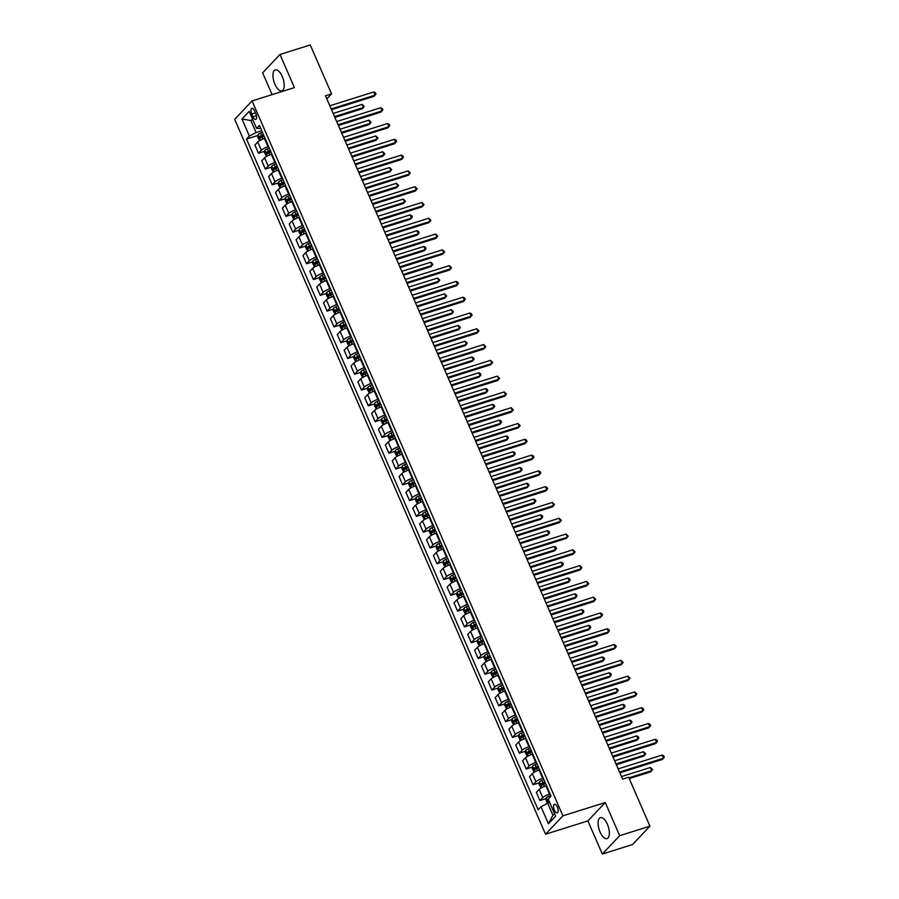 <?xml version="1.0" encoding="UTF-8"?>
<svg xmlns="http://www.w3.org/2000/svg" width="899" height="899" viewBox="0 0 899 899"><rect width="100%" height="100%" fill="white"/><g stroke="black" fill="none" stroke-linecap="round" stroke-linejoin="round"><path stroke-width="1.35" d="M607.376 824.259A10.99 4.787 -107.5 0 0 600.42 817.641A10.99 4.787 -107.5 0 0 600.06 832.002A10.99 4.787 -107.5 0 0 607.016 838.621A10.99 4.787 -107.5 0 0 607.376 824.259M282.252 76.516A10.99 4.787 -107.5 0 0 275.296 69.897A10.99 4.787 -107.5 0 0 274.925 84.259A10.99 4.787 -107.5 0 0 281.893 90.878A10.99 4.787 -107.5 0 0 282.252 76.516M557.335 806.976A4.506 1.967 -107.5 0 0 554.481 804.268A4.506 1.967 -107.5 0 0 554.335 810.156A4.506 1.967 -107.5 0 0 557.189 812.876A4.506 1.967 -107.5 0 0 557.335 806.976M602.308 854.05L619.681 835.677L605.263 802.526L587.89 820.899L602.308 854.05L632.57 844.532L649.943 826.17L628.659 777.219L622.602 779.118L325.483 95.8L331.54 93.889L310.256 44.95L280.005 54.468L262.632 72.83L272.105 94.631M587.89 820.899L545.536 834.216L234.684 119.309L252.057 100.935L562.909 815.842L545.536 834.216M251.72 114.027L252.922 116.803A4.371 1.899 -107.5 0 0 255.687 119.432A4.371 1.899 -107.5 0 0 255.833 113.724L254.631 110.948A4.371 1.899 -107.5 0 0 251.866 108.318A4.371 1.899 -107.5 0 0 251.72 114.027L255.451 112.847M252.45 118.87L250.866 120.545L256.091 132.546L249.371 136.052L246.528 139.053L538.153 809.752L540.996 806.751L547.716 803.234L552.93 815.236L554.514 813.561M249.371 136.052L241.955 119.005L249.18 111.352L256.597 128.411L260.777 128.49M540.996 806.751L548.412 823.799L555.638 816.157L548.221 799.099L551.065 796.098L259.44 125.399L256.597 128.411M619.681 835.677L649.943 826.17M605.263 802.526L562.909 815.842M252.057 100.935L294.411 87.619L280.005 54.468M326.82 98.879L331.54 93.889M252.9 119.904L250.866 120.545L241.955 119.005M261.766 130.76L256.091 132.546M265.059 138.334L264.463 138.525A5.641 1.202 156.5 0 0 257.743 142.031L254.911 145.031L258.474 153.246L264.722 151.279M268.632 146.548L268.037 146.739A5.641 1.202 156.5 0 0 261.317 150.245L258.474 153.246M271.925 154.122L271.329 154.313A5.641 1.202 156.5 0 0 264.609 157.819L261.766 160.82L265.34 169.034L271.588 167.068M275.499 162.337L274.903 162.528A5.641 1.202 156.5 0 0 268.183 166.034L265.34 169.034M278.791 169.911L278.196 170.102A5.641 1.202 156.5 0 0 271.476 173.608L268.632 176.609L272.206 184.823L278.454 182.857M282.365 178.126L281.769 178.317A5.641 1.202 156.5 0 0 275.049 181.823L272.206 184.823M285.657 185.7L285.062 185.891A5.641 1.202 156.5 0 0 278.342 189.397L275.499 192.397L279.072 200.612L285.32 198.645M289.231 193.914L288.635 194.094A5.641 1.202 156.5 0 0 281.915 197.611L279.072 200.612M292.523 201.488L291.928 201.679A5.641 1.202 156.5 0 0 285.208 205.186L282.365 208.186L285.938 216.401L292.186 214.434M296.097 209.703L295.49 209.883A5.641 1.202 156.5 0 0 288.781 213.4L285.938 216.401M299.389 217.277L298.794 217.468A5.641 1.202 156.5 0 0 292.074 220.974L289.231 223.975L292.804 232.189L299.052 230.223M302.963 225.492L302.356 225.671A5.641 1.202 156.5 0 0 295.636 229.189L292.804 232.189M306.256 233.066L305.66 233.257A5.641 1.202 156.5 0 0 298.94 236.763L296.097 239.763L299.67 247.978L305.907 246.011M309.818 241.28L309.222 241.46A5.641 1.202 156.5 0 0 302.502 244.977L299.67 247.978M313.122 248.854L312.526 249.045A5.641 1.202 156.5 0 0 305.806 252.552L302.963 255.552L306.537 263.767L312.773 261.8M316.684 257.069L316.088 257.249A5.641 1.202 156.5 0 0 309.368 260.766L306.537 263.767M319.988 264.643L319.381 264.834A5.641 1.202 156.5 0 0 312.672 268.34L309.829 271.341L313.391 279.555L319.639 277.589M323.55 272.858L322.955 273.038A5.641 1.202 156.5 0 0 316.234 276.555L313.391 279.555M326.854 280.432L326.247 280.623A5.641 1.202 156.5 0 0 319.527 284.129L316.695 287.129L320.258 295.344L326.506 293.377M330.416 288.646L329.821 288.826A5.641 1.202 156.5 0 0 323.101 292.344L320.258 295.344M333.709 296.221L333.113 296.412A5.641 1.202 156.5 0 0 326.393 299.918L323.561 302.918L327.124 311.133L333.372 309.166M337.282 304.435L336.687 304.615A5.641 1.202 156.5 0 0 329.967 308.132L327.124 311.133M340.575 312.009L339.979 312.2A5.641 1.202 156.5 0 0 333.259 315.706L330.416 318.707L333.99 326.921L340.238 324.955M344.148 320.224L343.553 320.404A5.641 1.202 156.5 0 0 336.833 323.921L333.99 326.921M347.441 327.798L346.845 327.989A5.641 1.202 156.5 0 0 340.125 331.495L337.282 334.495L340.856 342.71L347.104 340.743M351.015 336.012L350.419 336.192A5.641 1.202 156.5 0 0 343.699 339.71L340.856 342.71M354.307 343.587L353.712 343.778A5.641 1.202 156.5 0 0 346.992 347.284L344.148 350.284L347.722 358.499L353.97 356.532M357.881 351.801L357.285 351.981A5.641 1.202 156.5 0 0 350.565 355.498L347.722 358.499M361.173 359.375L360.578 359.566A5.641 1.202 156.5 0 0 353.858 363.072L351.015 366.073L354.588 374.287L360.836 372.321M364.747 367.59L364.151 367.77A5.641 1.202 156.5 0 0 357.431 371.276L354.588 374.287M368.039 375.164L367.444 375.355A5.641 1.202 156.5 0 0 360.724 378.861L357.881 381.861L361.454 390.076L367.702 388.11M371.613 383.379L371.006 383.558A5.641 1.202 156.5 0 0 364.297 387.064L361.454 390.076M374.905 390.953L374.31 391.144A5.641 1.202 156.5 0 0 367.59 394.65L364.747 397.65L368.32 405.865L374.557 403.898M378.479 399.167L377.872 399.347A5.641 1.202 156.5 0 0 371.152 402.853L368.32 405.865M381.772 406.741L381.176 406.932A5.641 1.202 156.5 0 0 374.456 410.438L371.613 413.439L375.186 421.653L381.423 419.687M385.334 414.956L384.738 415.136A5.641 1.202 156.5 0 0 378.018 418.642L375.186 421.653M388.638 422.53L388.031 422.721A5.641 1.202 156.5 0 0 381.322 426.227L378.479 429.228L382.041 437.442L388.289 435.476M392.2 430.745L391.604 430.924A5.641 1.202 156.5 0 0 384.884 434.431L382.041 437.442M395.504 438.319L394.897 438.51A5.641 1.202 156.5 0 0 388.177 442.016L385.345 445.016L388.907 453.231L395.155 451.264M399.066 446.522L398.471 446.713A5.641 1.202 156.5 0 0 391.75 450.219L388.907 453.231M402.359 454.107L401.763 454.298A5.641 1.202 156.5 0 0 395.043 457.805L392.211 460.805L395.774 469.02L402.022 467.053M405.932 462.311L405.337 462.502A5.641 1.202 156.5 0 0 398.617 466.008L395.774 469.02M409.225 469.896L408.629 470.087A5.641 1.202 156.5 0 0 401.909 473.593L399.077 476.594L402.64 484.808L408.888 482.842M412.798 478.099L412.203 478.29A5.641 1.202 156.5 0 0 405.483 481.797L402.64 484.808M416.091 485.685L415.495 485.876A5.641 1.202 156.5 0 0 408.775 489.382L405.932 492.382L409.506 500.597L415.754 498.63M419.664 493.888L419.069 494.079A5.641 1.202 156.5 0 0 412.349 497.585L409.506 500.597M422.957 501.473L422.361 501.664A5.641 1.202 156.5 0 0 415.641 505.171L412.798 508.171L416.372 516.386L422.62 514.419M426.531 509.677L425.935 509.868A5.641 1.202 156.5 0 0 419.215 513.374L416.372 516.386M429.823 517.262L429.228 517.453A5.641 1.202 156.5 0 0 422.508 520.959L419.664 523.96L423.238 532.174L429.486 530.208M433.397 525.466L432.801 525.657A5.641 1.202 156.5 0 0 426.081 529.163L423.238 532.174M436.689 533.051L436.094 533.242A5.641 1.202 156.5 0 0 429.374 536.748L426.531 539.748L430.104 547.963L436.352 545.996M440.263 541.254L439.656 541.445A5.641 1.202 156.5 0 0 432.947 544.951L430.104 547.963M443.555 548.84L442.96 549.031A5.641 1.202 156.5 0 0 436.24 552.537L433.397 555.537L436.97 563.752L443.207 561.785M447.129 557.043L446.522 557.234A5.641 1.202 156.5 0 0 439.802 560.74L436.97 563.752M450.421 564.628L449.826 564.808A5.641 1.202 156.5 0 0 443.106 568.325L440.263 571.326L443.836 579.54L450.073 577.574M453.984 572.832L453.388 573.023A5.641 1.202 156.5 0 0 446.668 576.529L443.836 579.54M457.288 580.417L456.692 580.597A5.641 1.202 156.5 0 0 449.972 584.114L447.129 587.114L450.702 595.329L456.939 593.362M460.85 588.62L460.254 588.811A5.641 1.202 156.5 0 0 453.534 592.317L450.702 595.329M464.154 596.206L463.547 596.385A5.641 1.202 156.5 0 0 456.838 599.903L453.995 602.903L457.557 611.118L463.805 609.151M467.716 604.409L467.12 604.6A5.641 1.202 156.5 0 0 460.4 608.106L457.557 611.118M471.009 611.994L470.413 612.174A5.641 1.202 156.5 0 0 463.693 615.691L460.861 618.692L464.423 626.906L470.671 624.94M474.582 620.198L473.987 620.389A5.641 1.202 156.5 0 0 467.266 623.895L464.423 626.906M477.875 627.783L477.279 627.963A5.641 1.202 156.5 0 0 470.559 631.48L467.727 634.48L471.29 642.695L477.538 640.729M481.448 635.986L480.853 636.177A5.641 1.202 156.5 0 0 474.133 639.683L471.29 642.695M484.741 643.572L484.145 643.751A5.641 1.202 156.5 0 0 477.425 647.269L474.582 650.269L478.156 658.484L484.404 656.517M488.314 651.775L487.719 651.966A5.641 1.202 156.5 0 0 480.999 655.472L478.156 658.484M491.607 659.36L491.011 659.54A5.641 1.202 156.5 0 0 484.291 663.057L481.448 666.058L485.022 674.261L491.27 672.306M495.18 667.564L494.585 667.755A5.641 1.202 156.5 0 0 487.865 671.261L485.022 674.261M498.473 675.149L497.877 675.329A5.641 1.202 156.5 0 0 491.157 678.846L488.314 681.847L491.888 690.05L498.136 688.095M502.047 683.352L501.451 683.543A5.641 1.202 156.5 0 0 494.731 687.05L491.888 690.05M505.339 690.938L504.744 691.117A5.641 1.202 156.5 0 0 498.024 694.635L495.18 697.635L498.754 705.839L505.002 703.883M508.913 699.141L508.317 699.332A5.641 1.202 156.5 0 0 501.597 702.838L498.754 705.839M512.205 706.726L511.61 706.906A5.641 1.202 156.5 0 0 504.89 710.424L502.047 713.424L505.62 721.627L511.868 719.672M515.779 714.93L515.172 715.121A5.641 1.202 156.5 0 0 508.463 718.627L505.62 721.627M519.071 722.515L518.476 722.695A5.641 1.202 156.5 0 0 511.756 726.212L508.913 729.213L512.486 737.416L518.723 735.461M522.634 730.718L522.038 730.909A5.641 1.202 156.5 0 0 515.318 734.416L512.486 737.416M525.937 738.304L525.342 738.484A5.641 1.202 156.5 0 0 518.622 741.99L515.779 745.001L519.352 753.205L525.589 751.249M529.5 746.507L528.904 746.698A5.641 1.202 156.5 0 0 522.184 750.204L519.352 753.205M532.804 754.092L532.197 754.272A5.641 1.202 156.5 0 0 525.488 757.778L522.645 760.79L526.207 768.993L532.455 767.038M536.366 762.296L535.77 762.487A5.641 1.202 156.5 0 0 529.05 765.993L526.207 768.993M539.67 769.881L539.063 770.061A5.641 1.202 156.5 0 0 532.343 773.567L529.511 776.579L533.073 784.782L539.321 782.827M543.232 778.085L542.636 778.276A5.641 1.202 156.5 0 0 535.916 781.782L533.073 784.782M546.525 785.67L545.929 785.85A5.641 1.202 156.5 0 0 539.209 789.356L536.377 792.367L539.939 800.571L546.187 798.615M550.098 793.873L549.503 794.064A5.641 1.202 156.5 0 0 542.782 797.57L539.939 800.571M549.75 802.605L547.716 803.234M246.528 139.053L257.856 135.491M548.412 823.799L552.93 815.236M331.529 109.7L373.995 96.35L375.175 95.114L331.203 108.936M373.804 91.956L375.434 92.777L375.984 94.047L375.175 95.114L373.804 91.956L329.832 105.779M259.597 140.682L257.631 136.828L258.013 134.569A3.731 0.798 -23.5 0 1 260.485 133.041L262.373 132.164M334.866 117.376L362.263 108.768L363.432 107.52L362.061 104.363L333.158 113.454M263.418 134.558L261.519 135.446A3.731 0.798 156.5 0 0 259.564 136.558L260.216 138.075A3.731 0.798 -23.5 0 1 262.182 136.963L264.081 136.075M261.957 137.525L261.306 136.007L263.576 134.917M334.54 116.612L363.432 107.52L364.241 106.453L362.061 104.363M338.395 125.489L380.861 112.139L382.041 110.903L338.069 124.725M380.659 107.745L382.3 108.565L382.85 109.835L382.041 110.903L380.659 107.745L336.698 121.567M345.261 141.278L387.727 127.928L388.907 126.692L344.935 140.514M387.525 123.534L389.166 124.354L389.716 125.624L388.907 126.692L387.525 123.534L343.553 137.356M352.127 157.067L394.594 143.716L395.762 142.48L351.79 156.302M394.391 139.323L396.032 140.143L396.571 141.413L395.762 142.48L394.391 139.323L350.419 153.145M266.464 156.471L264.486 152.616L264.879 150.358A3.731 0.798 -23.5 0 1 267.34 148.829L269.239 147.953M341.732 133.164L369.129 124.556L370.298 123.309L368.927 120.151L340.024 129.242M270.284 150.347L268.385 151.234A3.731 0.798 156.5 0 0 266.43 152.347L267.082 153.864A3.731 0.798 -23.5 0 1 269.048 152.751L270.947 151.864M268.823 153.313L268.172 151.796L270.442 150.706M341.406 132.4L370.298 123.309L371.107 122.242L368.927 120.151M273.33 172.26L271.352 168.405L271.745 166.146A3.731 0.798 -23.5 0 1 274.206 164.618L276.105 163.742M348.598 148.953L375.996 140.345L377.164 139.098L375.793 135.94L346.89 145.031M277.15 166.135L275.251 167.023A3.731 0.798 156.5 0 0 273.296 168.135L273.948 169.653A3.731 0.798 -23.5 0 1 275.914 168.54L277.813 167.652M275.69 169.102L275.038 167.585L277.308 166.495M348.261 148.189L377.164 139.098L377.973 138.03L375.793 135.94M280.196 188.048L278.218 184.194L278.611 181.935A3.731 0.798 -23.5 0 1 281.072 180.407L282.971 179.53M355.465 164.742L382.862 156.134L384.03 154.886L382.659 151.729L353.757 160.82M284.017 181.924L282.117 182.812A3.731 0.798 156.5 0 0 280.151 183.924L280.814 185.441A3.731 0.798 -23.5 0 1 282.78 184.329L284.68 183.441M282.556 184.891L281.893 183.374L284.174 182.283M355.127 163.978L384.03 154.886L384.839 153.819L382.659 151.729M358.993 172.855L401.46 159.505L402.628 158.269L358.656 172.091M401.257 155.111L402.898 155.932L403.437 157.19L402.628 158.269L401.257 155.111L357.285 168.933M287.051 203.837L285.084 199.983L285.477 197.724A3.731 0.798 -23.5 0 1 287.938 196.196L289.838 195.319M362.331 180.53L389.716 171.923L390.896 170.675L389.525 167.517L360.623 176.609M290.883 197.713L288.984 198.6A3.731 0.798 156.5 0 0 287.017 199.713L287.68 201.23A3.731 0.798 -23.5 0 1 289.647 200.117L291.546 199.23M289.422 200.679L288.759 199.162L291.04 198.072M361.994 179.766L390.896 170.675L391.706 169.608L389.525 167.517M365.859 188.644L408.326 175.294L409.494 174.058L365.522 187.88M408.124 170.9L410.304 172.979L409.494 174.058L408.124 170.9L364.151 184.722M372.725 204.433L415.192 191.082L416.361 189.846L372.388 203.668M414.99 186.689L417.17 188.768L416.361 189.846L414.99 186.689L371.017 200.511M379.592 220.221L422.058 206.871L423.227 205.635L379.254 219.457M421.856 202.477L424.036 204.556L423.227 205.635L421.856 202.477L377.883 216.299M386.458 236.01L428.924 222.66L430.093 221.424L386.121 235.246M428.722 218.266L430.902 220.345L430.093 221.424L428.722 218.266L384.75 232.088M393.324 251.799L435.779 238.449L436.959 237.212L392.987 251.035M435.588 234.055L437.768 236.134L436.959 237.212L435.588 234.055L391.616 247.877M293.917 219.626L291.95 215.771L292.344 213.513A3.731 0.798 -23.5 0 1 294.805 211.984L296.704 211.108M369.197 196.319L396.583 187.711L397.763 186.464L396.392 183.306L367.489 192.397M297.749 213.501L295.85 214.389A3.731 0.798 156.5 0 0 293.883 215.502L294.546 217.007A3.731 0.798 -23.5 0 1 296.513 215.906L298.401 215.018M296.288 216.468L295.625 214.951L297.906 213.861M368.86 195.555L397.763 186.464L398.572 185.396L396.392 183.306M300.783 235.414L298.816 231.56L299.21 229.301A3.731 0.798 -23.5 0 1 301.671 227.773L303.57 226.896M376.063 212.108L403.449 203.5L404.629 202.253L403.258 199.095L374.355 208.186M304.615 229.29L302.716 230.178A3.731 0.798 156.5 0 0 300.749 231.29L301.412 232.796A3.731 0.798 -23.5 0 1 303.368 231.695L305.267 230.807M303.154 232.257L302.491 230.74L304.772 229.65M375.726 211.344L404.629 202.253L405.438 201.185L403.258 199.095M307.649 251.203L305.682 247.349L306.076 245.09A3.731 0.798 -23.5 0 1 308.537 243.562L310.436 242.685M382.929 227.897L410.315 219.289L411.495 218.041L410.113 214.883L381.221 223.975M311.481 245.079L309.582 245.966A3.731 0.798 156.5 0 0 307.615 247.079L308.278 248.585A3.731 0.798 -23.5 0 1 310.234 247.483L312.133 246.596M310.02 248.045L309.357 246.528L311.638 245.438M382.592 227.132L411.495 218.041L412.304 216.974L411.753 215.715L410.113 214.883M314.515 266.992L312.549 263.137L312.942 260.879A3.731 0.798 -23.5 0 1 315.403 259.35L317.302 258.474M389.795 243.685L417.181 235.077L418.361 233.83L416.979 230.672L388.087 239.763M318.347 260.867L316.448 261.755A3.731 0.798 156.5 0 0 314.481 262.868L315.144 264.373A3.731 0.798 -23.5 0 1 317.1 263.272L318.999 262.384M316.886 263.834L316.223 262.317L318.493 261.227M389.458 242.921L418.361 233.83L419.17 232.762L418.619 231.504L416.979 230.672M321.381 282.769L319.415 278.926L319.797 276.667A3.731 0.798 -23.5 0 1 322.269 275.139L324.168 274.262M396.65 259.474L424.047 250.866L425.216 249.619L423.845 246.461L394.953 255.552M325.202 276.656L323.314 277.544A3.731 0.798 156.5 0 0 321.348 278.656L322.011 280.162A3.731 0.798 -23.5 0 1 323.966 279.061L325.865 278.173M323.741 279.623L323.089 278.106L325.359 277.016M396.324 258.71L425.216 249.619L426.025 248.551L425.485 247.292L423.845 246.461M400.19 267.587L442.645 254.237L443.825 253.001L399.853 266.823M442.454 249.843L444.634 251.922L443.825 253.001L442.454 249.843L398.482 263.665M328.247 298.558L326.281 294.715L326.663 292.456A3.731 0.798 -23.5 0 1 329.135 290.928L331.023 290.051M403.516 275.263L430.913 266.655L432.082 265.407L430.711 262.25L401.819 271.341M332.068 292.445L330.169 293.332A3.731 0.798 156.5 0 0 328.214 294.445L328.865 295.951A3.731 0.798 -23.5 0 1 330.832 294.85L332.731 293.962M330.607 295.411L329.955 293.894L332.225 292.804M403.19 274.498L432.082 265.407L432.891 264.34L430.711 262.25M407.045 283.376L449.511 270.026L450.691 268.79L406.719 282.612M449.32 265.632L451.5 267.711L450.691 268.79L449.32 265.632L405.348 279.454M335.113 314.347L333.136 310.503L333.529 308.245A3.731 0.798 -23.5 0 1 335.99 306.716L337.889 305.84M410.382 291.051L437.779 282.443L438.948 281.196L437.577 278.038L408.674 287.129M338.934 308.233L337.035 309.121A3.731 0.798 156.5 0 0 335.08 310.234L335.732 311.739A3.731 0.798 -23.5 0 1 337.698 310.638L339.597 309.75M337.473 311.2L336.822 309.683L339.092 308.593M410.056 290.287L438.948 281.196L439.757 280.128L437.577 278.038M413.911 299.165L456.377 285.815L457.557 284.578L413.585 298.401M456.175 281.421L457.816 282.241L458.366 283.5L457.557 284.578L456.175 281.421L412.203 295.243M341.98 330.135L340.002 326.292L340.395 324.033A3.731 0.798 -23.5 0 1 342.856 322.505L344.755 321.617M417.248 306.84L444.645 298.232L445.814 296.985L444.443 293.827L415.54 302.918M345.8 324.022L343.901 324.91A3.731 0.798 156.5 0 0 341.946 326.011L342.598 327.528A3.731 0.798 -23.5 0 1 344.564 326.416L346.463 325.539M344.339 326.989L343.688 325.472L345.958 324.382M416.922 306.076L445.814 296.985L446.623 295.917L444.443 293.827M420.777 314.953L463.243 301.603L464.423 300.367L420.451 314.189M463.041 297.209L464.682 298.03L465.233 299.288L464.423 300.367L463.041 297.209L419.069 311.032M348.846 345.924L346.868 342.081L347.261 339.822A3.731 0.798 -23.5 0 1 349.722 338.294L351.621 337.406M424.114 322.629L451.512 314.021L452.68 312.773L451.309 309.616L422.406 318.707M352.666 339.811L350.767 340.699A3.731 0.798 156.5 0 0 348.801 341.8L349.464 343.317A3.731 0.798 -23.5 0 1 351.43 342.204L353.329 341.328M351.206 342.777L350.543 341.26L352.824 340.17M423.777 321.864L452.68 312.773L453.489 311.706L451.309 309.616M427.643 330.742L470.11 317.392L471.278 316.156L427.306 329.978M469.907 312.998L471.548 313.818L472.087 315.077L471.278 316.156L469.907 312.998L425.935 326.82M355.712 361.713L353.734 357.869L354.127 355.611A3.731 0.798 -23.5 0 1 356.588 354.082L358.487 353.195M430.981 338.417L458.366 329.809L459.546 328.562L458.175 325.404L429.273 334.495M359.533 355.599L357.633 356.487A3.731 0.798 156.5 0 0 355.667 357.588L356.33 359.106A3.731 0.798 -23.5 0 1 358.296 357.993L360.196 357.117M358.072 358.566L357.409 357.049L359.69 355.959M430.643 337.653L459.546 328.562L460.355 327.494L458.175 325.404M434.509 346.531L476.976 333.181L478.144 331.933L434.172 345.767M476.773 328.776L478.953 330.866L478.144 331.933L476.773 328.776L432.801 342.609M362.567 377.501L360.6 373.658L360.993 371.399A3.731 0.798 -23.5 0 1 363.454 369.871L365.354 368.983M437.847 354.206L465.233 345.598L466.412 344.351L465.041 341.193L436.139 350.284M366.399 371.388L364.5 372.276A3.731 0.798 156.5 0 0 362.533 373.377L363.196 374.894A3.731 0.798 -23.5 0 1 365.163 373.782L367.05 372.905M364.938 374.355L364.275 372.838L366.556 371.748M437.51 353.442L466.412 344.351L467.222 343.283L465.041 341.193M441.375 362.319L483.842 348.969L485.011 347.722L441.038 361.555M483.64 344.564L485.82 346.654L485.011 347.722L483.64 344.564L439.667 358.398M448.241 378.108L490.708 364.758L491.877 363.511L447.904 377.344M490.506 360.353L492.686 362.443L491.877 363.511L490.506 360.353L446.533 374.186M455.108 393.897L497.574 380.547L498.743 379.299L454.77 393.133M497.372 376.142L499.552 378.232L498.743 379.299L497.372 376.142L453.399 389.975M461.974 409.686L504.429 396.335L505.609 395.088L461.637 408.921M504.238 391.93L506.418 394.02L505.609 395.088L504.238 391.93L460.266 405.764M468.84 425.474L511.295 412.124L512.475 410.877L468.503 424.71M511.104 407.719L513.284 409.809L512.475 410.877L511.104 407.719L467.132 421.552M475.695 441.263L518.161 427.913L519.341 426.665L475.369 440.499M517.97 423.508L520.15 425.598L519.341 426.665L517.97 423.508L473.998 437.341M482.561 457.052L525.027 443.701L526.207 442.454L482.235 456.287M524.825 439.296L526.466 440.128L527.016 441.387L526.207 442.454L524.825 439.296L480.853 453.13M489.427 472.84L531.893 459.49L533.073 458.243L489.101 472.076M531.691 455.085L533.332 455.917L533.882 457.175L533.073 458.243L531.691 455.085L487.719 468.918M496.293 488.629L538.759 475.279L539.928 474.031L495.956 487.865M538.557 470.874L540.198 471.705L540.737 472.964L539.928 474.031L538.557 470.874L494.585 484.707M503.159 504.418L545.626 491.068L546.794 489.82L502.822 503.654M545.423 486.662L547.064 487.494L547.603 488.753L546.794 489.82L545.423 486.662L501.451 500.496M510.025 520.206L552.492 506.856L553.66 505.609L509.688 519.442M552.289 502.451L554.469 504.541L553.66 505.609L552.289 502.451L508.317 516.284M516.891 535.995L559.358 522.645L560.527 521.398L516.554 535.231M559.156 518.24L561.336 520.33L560.527 521.398L559.156 518.24L515.183 532.073M523.757 551.784L566.224 538.434L567.393 537.186L523.42 551.02M566.022 534.028L568.202 536.119L567.393 537.186L566.022 534.028L522.049 547.862M530.624 567.572L573.09 554.222L574.259 552.975L530.286 566.808M572.888 549.817L575.068 551.907L574.259 552.975L572.888 549.817L528.915 563.651M537.49 583.361L579.945 570.011L581.125 568.764L537.153 582.597M579.754 565.606L581.934 567.696L581.125 568.764L579.754 565.606L535.782 579.439M544.345 599.15L586.811 585.8L587.991 584.552L544.019 598.386M586.62 581.395L588.8 583.485L587.991 584.552L586.62 581.395L542.648 595.228M551.211 614.938L593.677 601.588L594.857 600.341L550.885 614.174M593.486 597.183L595.666 599.273L594.857 600.341L593.486 597.183L549.514 611.017M558.077 630.727L600.543 617.377L601.723 616.13L557.751 629.963M600.341 612.972L601.982 613.803L602.532 615.062L601.723 616.13L600.341 612.972L556.369 626.805M564.943 646.516L607.409 633.166L608.589 631.918L564.617 645.752M607.207 628.761L608.848 629.592L609.398 630.851L608.589 631.918L607.207 628.761L563.235 642.594M571.809 662.305L614.275 648.954L615.444 647.707L571.472 661.54M614.073 644.549L615.714 645.381L616.253 646.639L615.444 647.707L614.073 644.549L570.101 658.383M578.675 678.093L621.142 664.743L622.31 663.496L578.338 677.329M620.939 660.338L623.119 662.428L622.31 663.496L620.939 660.338L576.967 674.171M585.541 693.882L628.008 680.532L629.176 679.284L585.204 693.118M627.805 676.127L629.985 678.217L629.176 679.284L627.805 676.127L583.833 689.96M592.407 709.671L634.874 696.32L636.043 695.073L592.07 708.906M634.672 691.915L636.852 694.006L636.043 695.073L634.672 691.915L590.699 705.749M599.273 725.459L641.74 712.109L642.909 710.862L598.936 724.695M641.538 707.704L643.167 708.524L643.718 709.794L642.909 710.862L641.538 707.704L597.565 721.537M606.14 741.248L648.595 727.898L649.775 726.65L605.802 740.484M648.404 723.493L650.033 724.313L650.584 725.583L649.775 726.65L648.404 723.493L604.431 737.326M613.006 757.037L655.461 743.687L656.641 742.439L612.669 756.261M655.27 739.281L656.899 740.102L657.45 741.372L656.641 742.439L655.27 739.281L611.298 753.104M369.433 393.29L367.466 389.447L367.86 387.188A3.731 0.798 -23.5 0 1 370.321 385.66L372.22 384.772M444.713 369.995L472.099 361.387L473.279 360.139L471.908 356.982L443.005 366.073M373.265 387.177L371.366 388.065A3.731 0.798 156.5 0 0 369.399 389.166L370.062 390.683A3.731 0.798 -23.5 0 1 372.029 389.57L373.917 388.694M371.804 390.144L371.141 388.626L373.422 387.536M444.376 369.231L473.279 360.139L474.088 359.072L473.537 357.802L471.908 356.982M376.299 409.079L374.332 405.235L374.726 402.977A3.731 0.798 -23.5 0 1 377.187 401.448L379.086 400.561M451.579 385.783L478.965 377.175L480.145 375.928L478.762 372.77L449.871 381.861M380.131 402.966L378.232 403.853A3.731 0.798 156.5 0 0 376.265 404.955L376.928 406.472A3.731 0.798 -23.5 0 1 378.884 405.359L380.783 404.483M378.67 405.932L378.007 404.415L380.288 403.325M451.242 385.019L480.145 375.928L480.954 374.861L480.403 373.591L478.762 372.77M383.165 424.867L381.198 421.024L381.592 418.765A3.731 0.798 -23.5 0 1 384.053 417.237L385.952 416.349M458.445 401.572L485.831 392.964L487.011 391.717L485.629 388.559L456.737 397.65M386.997 418.754L385.098 419.642A3.731 0.798 156.5 0 0 383.131 420.743L383.794 422.26A3.731 0.798 -23.5 0 1 385.75 421.148L387.649 420.271M385.536 421.721L384.873 420.204L387.143 419.114M458.108 400.808L487.011 391.717L487.82 390.649L487.269 389.379L485.629 388.559M390.031 440.656L388.065 436.813L388.447 434.554A3.731 0.798 -23.5 0 1 390.919 433.026L392.818 432.138M465.311 417.361L492.697 408.742L493.866 407.505L492.495 404.348L463.603 413.439M393.852 434.543L391.964 435.419A3.731 0.798 156.5 0 0 389.997 436.532L390.66 438.049A3.731 0.798 -23.5 0 1 392.616 436.936L394.515 436.06M392.402 437.51L391.739 435.993L394.009 434.902M464.974 416.597L493.866 407.505L494.675 406.438L494.135 405.168L492.495 404.348M396.897 456.445L394.931 452.602L395.313 450.343A3.731 0.798 -23.5 0 1 397.785 448.815L399.684 447.927M472.166 433.149L499.563 424.53L500.732 423.294L499.361 420.136L470.469 429.228M400.718 450.332L398.819 451.208A3.731 0.798 156.5 0 0 396.864 452.321L397.515 453.838A3.731 0.798 -23.5 0 1 399.482 452.725L401.381 451.849M399.257 453.298L398.605 451.781L400.875 450.691M471.84 432.385L500.732 423.294L501.541 422.227L500.99 420.957L499.361 420.136M403.763 472.233L401.797 468.39L402.179 466.132A3.731 0.798 -23.5 0 1 404.651 464.603L406.539 463.715M479.032 448.938L506.429 440.319L507.598 439.083L506.227 435.925L477.324 445.016M407.584 466.12L405.685 466.997A3.731 0.798 156.5 0 0 403.73 468.109L404.381 469.626A3.731 0.798 -23.5 0 1 406.348 468.514L408.247 467.637M406.123 469.076L405.471 467.57L407.741 466.48M478.706 448.174L507.598 439.083L508.407 438.015L507.856 436.745L506.227 435.925M410.629 488.022L408.652 484.179L409.045 481.92A3.731 0.798 -23.5 0 1 411.506 480.392L413.405 479.504M485.898 464.727L513.295 456.108L514.464 454.872L513.093 451.714L484.19 460.805M414.45 481.909L412.551 482.785A3.731 0.798 156.5 0 0 410.596 483.898L411.248 485.415A3.731 0.798 -23.5 0 1 413.214 484.303L415.113 483.426M412.989 484.864L412.338 483.359L414.608 482.269M485.572 463.963L514.464 454.872L515.273 453.804L514.722 452.534L513.093 451.714M417.496 503.811L415.518 499.968L415.911 497.709A3.731 0.798 -23.5 0 1 418.372 496.181L420.271 495.293M492.764 480.516L520.161 471.896L521.33 470.66L519.959 467.502L491.056 476.594M421.316 497.698L419.417 498.574A3.731 0.798 156.5 0 0 417.462 499.687L418.114 501.204A3.731 0.798 -23.5 0 1 420.08 500.091L421.979 499.215M419.855 500.653L419.192 499.147L421.474 498.057M492.427 479.751L521.33 470.66L522.139 469.593L521.589 468.323L519.959 467.502M424.362 519.6L422.384 515.756L422.777 513.498A3.731 0.798 -23.5 0 1 425.238 511.969L427.137 511.082M499.63 496.304L527.028 487.685L528.196 486.449L526.825 483.291L497.922 492.382M428.182 513.486L426.283 514.363A3.731 0.798 156.5 0 0 424.317 515.475L424.98 516.992A3.731 0.798 -23.5 0 1 426.946 515.88L428.845 515.003M426.722 516.442L426.059 514.936L428.34 513.846M499.293 495.54L528.196 486.449L529.005 485.381L528.455 484.112L526.825 483.291M431.217 535.388L429.25 531.545L429.643 529.286A3.731 0.798 -23.5 0 1 432.104 527.758L434.003 526.87M506.497 512.093L533.882 503.474L535.062 502.238L533.691 499.08L504.788 508.171M435.049 529.275L433.149 530.152A3.731 0.798 156.5 0 0 431.183 531.264L431.846 532.781A3.731 0.798 -23.5 0 1 433.812 531.669L435.712 530.792M433.588 532.23L432.925 530.725L435.206 529.635M506.159 511.329L535.062 502.238L535.871 501.17L535.321 499.9L533.691 499.08M438.083 551.177L436.116 547.334L436.509 545.075A3.731 0.798 -23.5 0 1 438.97 543.547L440.87 542.659M513.363 527.882L540.749 519.262L541.928 518.026L540.557 514.869L511.655 523.96M441.915 545.064L440.016 545.94A3.731 0.798 156.5 0 0 438.049 547.053L438.712 548.57A3.731 0.798 -23.5 0 1 440.679 547.457L442.566 546.581M440.454 548.019L439.791 546.513L442.072 545.423M513.026 527.117L541.928 518.026L542.738 516.959L542.187 515.689L540.557 514.869M444.949 566.966L442.982 563.122L443.376 560.864A3.731 0.798 -23.5 0 1 445.837 559.335L447.736 558.448M520.229 543.67L547.615 535.051L548.795 533.815L547.424 530.657L518.521 539.748M448.781 560.852L446.882 561.729A3.731 0.798 156.5 0 0 444.915 562.841L445.578 564.358A3.731 0.798 -23.5 0 1 447.533 563.246L449.433 562.369M447.32 563.808L446.657 562.302L448.938 561.212M519.892 542.906L548.795 533.815L549.604 532.747L549.053 531.478L547.424 530.657M451.815 582.754L449.848 578.911L450.242 576.652A3.731 0.798 -23.5 0 1 452.703 575.124L454.602 574.236M527.095 559.459L554.481 550.84L555.661 549.604L554.278 546.446L525.387 555.537M455.647 576.641L453.748 577.518A3.731 0.798 156.5 0 0 451.781 578.63L452.444 580.147A3.731 0.798 -23.5 0 1 454.4 579.035L456.299 578.158M454.186 579.597L453.523 578.079L455.804 577.001M526.758 558.695L555.661 549.604L556.47 548.536L555.919 547.266L554.278 546.446M458.681 598.543L456.714 594.7L457.097 592.441A3.731 0.798 -23.5 0 1 459.569 590.913L461.468 590.025M533.961 575.248L561.347 566.628L562.516 565.392L561.145 562.235L532.253 571.326M462.513 592.43L460.614 593.306A3.731 0.798 156.5 0 0 458.647 594.419L459.31 595.936A3.731 0.798 -23.5 0 1 461.266 594.823L463.165 593.947M461.052 595.385L460.389 593.868L462.659 592.789M533.624 574.472L562.516 565.392L563.336 564.325L562.785 563.055L561.145 562.235M465.547 614.332L463.581 610.488L463.963 608.23A3.731 0.798 -23.5 0 1 466.435 606.701L468.334 605.814M540.816 591.036L568.213 582.417L569.382 581.181L568.011 578.023L539.119 587.103M469.368 608.218L467.48 609.095A3.731 0.798 156.5 0 0 465.513 610.207L466.165 611.725A3.731 0.798 -23.5 0 1 468.132 610.612L470.031 609.736M467.907 611.174L467.255 609.657L469.525 608.578M540.49 590.261L569.382 581.181L570.191 580.113L569.651 578.844L568.011 578.023M472.413 630.12L470.447 626.277L470.829 624.018A3.731 0.798 -23.5 0 1 473.301 622.49L475.189 621.602M547.682 606.825L575.079 598.206L576.248 596.97L574.877 593.812L545.985 602.892M476.234 624.007L474.335 624.884A3.731 0.798 156.5 0 0 472.38 625.996L473.031 627.513A3.731 0.798 -23.5 0 1 474.998 626.401L476.897 625.524M474.773 626.963L474.121 625.446L476.391 624.367M547.356 606.05L576.248 596.97L577.057 595.902L576.506 594.632L574.877 593.812M479.279 645.909L477.302 642.066L477.695 639.807A3.731 0.798 -23.5 0 1 480.156 638.279L482.055 637.391M554.548 622.614L581.945 613.995L583.114 612.758L581.743 609.601L552.84 618.681M483.1 639.796L481.201 640.672A3.731 0.798 156.5 0 0 479.246 641.785L479.897 643.302A3.731 0.798 -23.5 0 1 481.864 642.189L483.763 641.313M481.639 642.751L480.987 641.234L483.257 640.155M554.222 621.838L583.114 612.758L583.923 611.691L583.372 610.421L581.743 609.601M486.145 661.698L484.168 657.854L484.561 655.596A3.731 0.798 -23.5 0 1 487.022 654.067L488.921 653.18M561.414 638.402L588.811 629.783L589.98 628.547L588.609 625.389L559.706 634.469M489.966 655.585L488.067 656.461A3.731 0.798 156.5 0 0 486.112 657.574L486.764 659.091A3.731 0.798 -23.5 0 1 488.73 657.978L490.629 657.102M488.505 658.54L487.854 657.023L490.124 655.944M561.088 637.627L589.98 628.547L590.789 627.48L590.238 626.21L588.609 625.389M493.012 677.486L491.034 673.643L491.427 671.384A3.731 0.798 -23.5 0 1 493.888 669.856L495.787 668.968M568.28 654.191L595.677 645.572L596.846 644.336L595.475 641.178L566.572 650.258M496.832 671.373L494.933 672.25A3.731 0.798 156.5 0 0 492.967 673.362L493.63 674.879A3.731 0.798 -23.5 0 1 495.596 673.767L497.495 672.89M495.371 674.329L494.708 672.812L496.99 671.733M567.943 653.416L596.846 644.336L597.655 643.268L597.105 641.998L595.475 641.178M499.866 693.275L497.9 689.432L498.293 687.173A3.731 0.798 -23.5 0 1 500.754 685.645L502.653 684.757M575.146 669.98L602.532 661.361L603.712 660.124L602.341 656.967L573.438 666.047M503.698 687.162L501.799 688.038A3.731 0.798 156.5 0 0 499.833 689.151L500.496 690.668A3.731 0.798 -23.5 0 1 502.462 689.555L504.361 688.679M502.238 690.117L501.575 688.6L503.856 687.521M574.809 669.204L603.712 660.124L604.521 659.057L603.971 657.787L602.341 656.967M506.733 709.064L504.766 705.221L505.159 702.962A3.731 0.798 -23.5 0 1 507.62 701.434L509.519 700.546M582.013 685.768L609.398 677.149L610.578 675.913L609.207 672.755L580.304 681.835M510.565 702.951L508.665 703.827A3.731 0.798 156.5 0 0 506.699 704.94L507.362 706.457A3.731 0.798 -23.5 0 1 509.328 705.344L511.216 704.468M509.104 705.906L508.441 704.389L510.722 703.31M581.675 684.993L610.578 675.913L611.387 674.846L610.837 673.576L609.207 672.755M513.599 724.852L511.632 721.009L512.025 718.75A3.731 0.798 -23.5 0 1 514.486 717.222L516.386 716.334M588.879 701.557L616.264 692.938L617.444 691.702L616.073 688.544L587.171 697.624M517.431 718.739L515.532 719.616A3.731 0.798 156.5 0 0 513.565 720.728L514.228 722.245A3.731 0.798 -23.5 0 1 516.195 721.133L518.082 720.256M515.97 721.695L515.307 720.178L517.588 719.099M588.542 700.782L617.444 691.702L618.254 690.634L617.703 689.364L616.073 688.544M520.465 740.641L518.498 736.798L518.892 734.539A3.731 0.798 -23.5 0 1 521.353 733.011L523.252 732.123M595.745 717.346L623.131 708.727L624.311 707.491L622.928 704.333L594.037 713.413M524.297 734.528L522.398 735.404A3.731 0.798 156.5 0 0 520.431 736.517L521.094 738.034A3.731 0.798 -23.5 0 1 523.049 736.922L524.949 736.034M522.836 737.483L522.173 735.966L524.454 734.888M595.408 716.57L624.311 707.491L625.12 706.423L624.569 705.153L622.928 704.333M527.331 756.43L525.364 752.587L525.758 750.328A3.731 0.798 -23.5 0 1 528.219 748.8L530.118 747.912M602.611 733.135L629.997 724.515L631.177 723.279L629.794 720.121L600.903 729.201M531.163 750.317L529.264 751.193A3.731 0.798 156.5 0 0 527.297 752.306L527.96 753.823A3.731 0.798 -23.5 0 1 529.916 752.71L531.815 751.822M529.702 753.272L529.039 751.755L531.309 750.676M602.274 732.359L631.177 723.279L631.986 722.2L631.435 720.942L629.794 720.121M534.197 772.219L532.23 768.375L532.613 766.117A3.731 0.798 -23.5 0 1 535.085 764.588L536.984 763.701M609.477 748.923L636.863 740.304L638.032 739.068L636.661 735.91L607.769 744.99M538.018 766.105L536.13 766.982A3.731 0.798 156.5 0 0 534.163 768.094L534.826 769.611A3.731 0.798 -23.5 0 1 536.782 768.499L538.681 767.611M536.568 769.061L535.905 767.544L538.175 766.465M609.14 748.148L638.032 739.068L638.841 737.989L638.301 736.731L636.661 735.91M541.063 788.007L539.097 784.164L539.479 781.905A3.731 0.798 -23.5 0 1 541.951 780.377L543.839 779.489M616.332 764.712L643.729 756.093L644.898 754.857L643.527 751.699L614.635 760.779M544.884 781.894L542.985 782.771A3.731 0.798 156.5 0 0 541.029 783.883L541.681 785.4A3.731 0.798 -23.5 0 1 543.648 784.288L545.547 783.4M543.423 784.849L542.771 783.332L545.041 782.254M616.006 763.936L644.898 754.857L645.707 753.778L643.527 751.699M619.861 772.825L662.327 759.464L663.507 758.228L619.535 772.05M662.136 755.07L663.765 755.89L664.316 757.16L663.507 758.228L662.136 755.07L618.164 768.892M547.446 803.38L545.963 799.953L546.345 797.694A3.731 0.798 -23.5 0 1 548.817 796.166L550.705 795.278M629.255 778.59L650.595 771.881L651.764 770.645L650.393 767.488L621.49 776.567M548.345 799.368A3.731 0.798 156.5 0 0 547.896 799.672L548.547 801.189A3.731 0.798 -23.5 0 1 548.997 800.885M628.918 777.826L651.764 770.645L652.573 769.566L650.393 767.488M268.037 146.739L264.463 138.525M274.903 162.528L271.329 154.313M281.769 178.317L278.196 170.102M288.635 194.094L285.062 185.891M295.49 209.883L291.928 201.679M302.356 225.671L298.794 217.468M309.222 241.46L305.66 233.257M316.088 257.249L312.526 249.045M322.955 273.038L319.381 264.834M329.821 288.826L326.247 280.623M336.687 304.615L333.113 296.412M343.553 320.404L339.979 312.2M350.419 336.192L346.845 327.989M357.285 351.981L353.712 343.778M364.151 367.77L360.578 359.566M371.006 383.558L367.444 375.355M377.872 399.347L374.31 391.144M384.738 415.136L381.176 406.932M391.604 430.924L388.031 422.721M398.471 446.713L394.897 438.51M405.337 462.502L401.763 454.298M412.203 478.29L408.629 470.087M419.069 494.079L415.495 485.876M425.935 509.868L422.361 501.664M432.801 525.657L429.228 517.453M439.656 541.445L436.094 533.242M446.522 557.234L442.96 549.031M453.388 573.023L449.826 564.808M460.254 588.811L456.692 580.597M467.12 604.6L463.547 596.385M473.987 620.389L470.413 612.174M480.853 636.177L477.279 627.963M487.719 651.966L484.145 643.751M494.585 667.755L491.011 659.54M501.451 683.543L497.877 675.329M508.317 699.332L504.744 691.117M515.172 715.121L511.61 706.906M522.038 730.909L518.476 722.695M528.904 746.698L525.342 738.484M535.77 762.487L532.197 754.272M542.636 778.276L539.063 770.061M549.503 794.064L545.929 785.85M261.317 150.245L257.743 142.031M268.183 166.034L264.609 157.819M275.049 181.823L271.476 173.608M281.915 197.611L278.342 189.397M288.781 213.4L285.208 205.186M295.636 229.189L292.074 220.974M302.502 244.977L298.94 236.763M309.368 260.766L305.806 252.552M316.234 276.555L312.672 268.34M323.101 292.344L319.527 284.129M329.967 308.132L326.393 299.918M336.833 323.921L333.259 315.706M343.699 339.71L340.125 331.495M350.565 355.498L346.992 347.284M357.431 371.276L353.858 363.072M364.297 387.064L360.724 378.861M371.152 402.853L367.59 394.65M378.018 418.642L374.456 410.438M384.884 434.431L381.322 426.227M391.75 450.219L388.177 442.016M398.617 466.008L395.043 457.805M405.483 481.797L401.909 473.593M412.349 497.585L408.775 489.382M419.215 513.374L415.641 505.171M426.081 529.163L422.508 520.959M432.947 544.951L429.374 536.748M439.802 560.74L436.24 552.537M446.668 576.529L443.106 568.325M453.534 592.317L449.972 584.114M460.4 608.106L456.838 599.903M467.266 623.895L463.693 615.691M474.133 639.683L470.559 631.48M480.999 655.472L477.425 647.269M487.865 671.261L484.291 663.057M494.731 687.05L491.157 678.846M501.597 702.838L498.024 694.635M508.463 718.627L504.89 710.424M515.318 734.416L511.756 726.212M522.184 750.204L518.622 741.99M529.05 765.993L525.488 757.778M535.916 781.782L532.343 773.567M542.782 797.57L539.209 789.356M256.451 115.69L252.922 116.803M258.002 134.625L260.429 140.21M262.182 136.963L263.081 139.019M260.485 133.041L261.519 135.446M261.306 136.007L259.564 136.558M264.868 150.414L267.295 155.999M269.048 152.751L269.936 154.808M267.34 148.829L268.385 151.234M268.172 151.796L266.43 152.347M271.734 166.203L274.161 171.788M275.914 168.54L276.802 170.585M274.206 164.618L275.251 167.023M275.038 167.585L273.296 168.135M278.6 181.991L281.027 187.576M282.78 184.329L283.668 186.374M281.072 180.407L282.117 182.812M281.893 183.374L280.151 183.924M285.466 197.78L287.894 203.365M289.647 200.117L290.534 202.163M287.938 196.196L288.984 198.6M288.759 199.162L287.017 199.713M292.332 213.569L294.76 219.154M296.513 215.906L297.4 217.951M294.805 211.984L295.85 214.389M295.625 214.951L293.883 215.502M299.198 229.357L301.626 234.942M303.368 231.695L304.267 233.74M301.671 227.773L302.716 230.178M302.491 230.74L300.749 231.29M306.065 245.146L308.492 250.731M310.234 247.483L311.133 249.529M308.537 243.562L309.582 245.966M309.357 246.528L307.615 247.079M312.931 260.935L315.358 266.52M317.1 263.272L317.999 265.317M315.403 259.35L316.448 261.755M316.223 262.317L314.481 262.868M319.786 276.723L322.213 282.308M323.966 279.061L324.865 281.106M322.269 275.139L323.314 277.544M323.089 278.106L321.348 278.656M326.652 292.512L329.079 298.097M330.832 294.85L331.731 296.895M329.135 290.928L330.169 293.332M329.955 293.894L328.214 294.445M333.518 308.301L335.945 313.886M337.698 310.638L338.586 312.683M335.99 306.716L337.035 309.121M336.822 309.683L335.08 310.234M340.384 324.089L342.811 329.675M344.564 326.416L345.452 328.472M342.856 322.505L343.901 324.91M343.688 325.472L341.946 326.011M347.25 339.878L349.677 345.463M351.43 342.204L352.318 344.261M349.722 338.294L350.767 340.699M350.543 341.26L348.801 341.8M354.116 355.667L356.543 361.252M358.296 357.993L359.184 360.049M356.588 354.082L357.633 356.487M357.409 357.049L355.667 357.588M360.982 371.456L363.41 377.041M365.163 373.782L366.05 375.838M363.454 369.871L364.5 372.276M364.275 372.838L362.533 373.377M367.848 387.244L370.276 392.829M372.029 389.57L372.916 391.627M370.321 385.66L371.366 388.065M371.141 388.626L369.399 389.166M374.714 403.033L377.142 408.618M378.884 405.359L379.783 407.416M377.187 401.448L378.232 403.853M378.007 404.415L376.265 404.955M381.581 418.822L384.008 424.407M385.75 421.148L386.649 423.204M384.053 417.237L385.098 419.642M384.873 420.204L383.131 420.743M388.447 434.61L390.874 440.195M392.616 436.936L393.515 438.993M390.919 433.026L391.964 435.419M391.739 435.993L389.997 436.532M395.302 450.399L397.729 455.984M399.482 452.725L400.381 454.782M397.785 448.815L398.819 451.208M398.605 451.781L396.864 452.321M402.168 466.188L404.595 471.773M406.348 468.514L407.247 470.57M404.651 464.603L405.685 466.997M405.471 467.57L403.73 468.109M409.034 481.976L411.461 487.561M413.214 484.303L414.102 486.359M411.506 480.392L412.551 482.785M412.338 483.359L410.596 483.898M415.9 497.765L418.327 503.35M420.08 500.091L420.968 502.148M418.372 496.181L419.417 498.574M419.192 499.147L417.462 499.687M422.766 513.554L425.193 519.139M426.946 515.88L427.834 517.936M425.238 511.969L426.283 514.363M426.059 514.936L424.317 515.475M429.632 529.342L432.059 534.927M433.812 531.669L434.7 533.725M432.104 527.758L433.149 530.152M432.925 530.725L431.183 531.264M436.498 545.131L438.926 550.716M440.679 547.457L441.566 549.514M438.97 543.547L440.016 545.94M439.791 546.513L438.049 547.053M443.364 560.92L445.792 566.505M447.533 563.246L448.432 565.302M445.837 559.335L446.882 561.729M446.657 562.302L444.915 562.841M450.23 576.709L452.658 582.294M454.4 579.035L455.299 581.091M452.703 575.124L453.748 577.518M453.523 578.079L451.781 578.63M457.097 592.497L459.524 598.082M461.266 594.823L462.165 596.88M459.569 590.913L460.614 593.306M460.389 593.868L458.647 594.419M463.951 608.286L466.379 613.871M468.132 610.612L469.031 612.669M466.435 606.701L467.48 609.095M467.255 609.657L465.513 610.207M470.818 624.075L473.245 629.66M474.998 626.401L475.897 628.457M473.301 622.49L474.335 624.884M474.121 625.446L472.38 625.996M477.684 639.863L480.111 645.448M481.864 642.189L482.752 644.246M480.156 638.279L481.201 640.672M480.987 641.234L479.246 641.785M484.55 655.652L486.977 661.237M488.73 657.978L489.618 660.035M487.022 654.067L488.067 656.461M487.854 657.023L486.112 657.574M491.416 671.441L493.843 677.026M495.596 673.767L496.484 675.823M493.888 669.856L494.933 672.25M494.708 672.812L492.967 673.362M498.282 687.229L500.709 692.814M502.462 689.555L503.35 691.612M500.754 685.645L501.799 688.038M501.575 688.6L499.833 689.151M505.148 703.018L507.575 708.603M509.328 705.344L510.216 707.401M507.62 701.434L508.665 703.827M508.441 704.389L506.699 704.94M512.014 718.807L514.442 724.392M516.195 721.133L517.082 723.189M514.486 717.222L515.532 719.616M515.307 720.178L513.565 720.728M518.88 734.595L521.308 740.18M523.049 736.922L523.948 738.978M521.353 733.011L522.398 735.404M522.173 735.966L520.431 736.517M525.746 750.384L528.174 755.969M529.916 752.71L530.815 754.767M528.219 748.8L529.264 751.193M529.039 751.755L527.297 752.306M532.613 766.173L535.04 771.758M536.782 768.499L537.681 770.555M535.085 764.588L536.13 766.982M535.905 767.544L534.163 768.094M539.467 781.961L541.895 787.546M543.648 784.288L544.547 786.344M541.951 780.377L542.985 782.771M542.771 783.332L541.029 783.883M546.334 797.75L548.604 802.964M548.817 796.166L549.503 797.75"/></g></svg>
